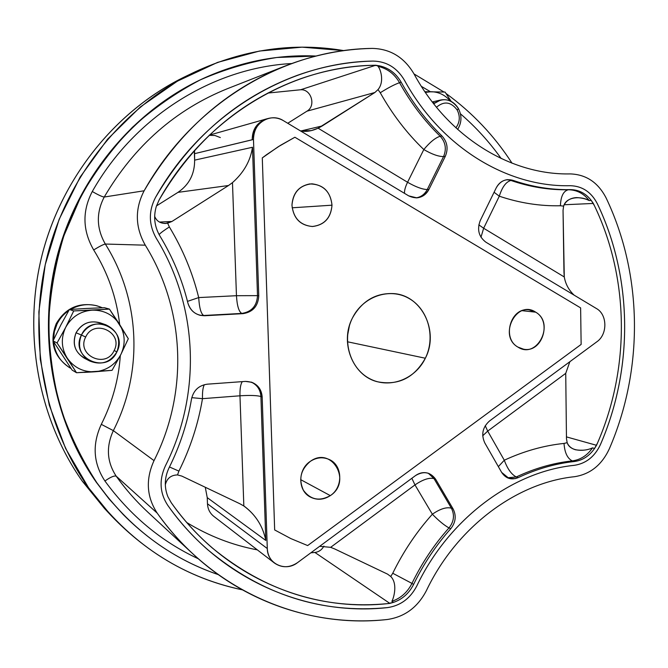 <?xml version="1.0" encoding="UTF-8"?>
<svg xmlns="http://www.w3.org/2000/svg" width="668" height="668" viewBox="0 0 668 668"><rect width="100%" height="100%" fill="white"/><g stroke="black" fill="none" stroke-linecap="round" stroke-linejoin="round"><path stroke-width="1" d="M190.48 74.123C120.975 105.761 64.412 172.235 43.036 251.36C21.96 330.56 37.533 417.6 82.273 481.144L107.89 512.039M512.047 163.209C494.412 135.905 472.426 112.675 446.082 93.528C472.426 112.675 494.412 135.905 512.047 163.209M443.97 92.025L414.026 73.939L443.97 92.025M111.297 515.754C148.663 554.682 192.317 579.373 242.242 589.811C180.135 576.601 128.907 542.591 88.56 487.774L111.297 515.754L104.458 508.431L82.273 481.144L88.56 487.774L65.623 448.512L49.307 405.226L40.255 359.209L38.861 311.881L45.215 264.745L59.143 219.321L80.168 177.045L107.548 139.228L140.33 106.98L177.396 81.17L217.543 62.408L259.493 51.044L302.019 47.161L343.928 50.626C293.628 42.159 243.987 49.257 194.998 71.902C125.058 105.427 68.645 173.772 47.678 254.416C27.029 335.127 43.22 423.32 88.56 487.774L82.273 481.144C38.034 418.293 22.261 332.464 42.36 253.94C62.767 175.484 117.71 108.942 185.971 76.227L194.998 71.902M205.569 77.413C136.272 108.383 79.592 174.34 57.974 253.139C36.648 332.013 51.879 418.878 96.284 482.229L109.101 498.979L123.146 514.46M349.439 325.6L347.527 335.737L349.439 325.6M323.913 546.09C321.876 549.814 318.878 551.935 314.912 552.461L310.854 552.812L314.912 552.461C318.878 551.935 321.876 549.814 323.913 546.09M257.33 549.864C232.481 545.197 208.975 536.095 186.798 522.551C208.975 536.095 232.481 545.197 257.33 549.864M205.276 487.264L207.239 497.627L207.472 503.789L207.239 497.627L265.789 540.437L260.921 396.508C260.411 389.669 257.172 384.86 251.185 382.071C257.172 384.86 260.411 389.669 260.921 396.508L262.173 397.001C260.871 386.914 255.276 381.712 245.39 381.403L207.347 384.175C198.839 385.403 193.57 390.321 191.524 398.93C187.508 422.827 180.034 445.756 169.096 467.734C164.487 477.47 164.086 487.122 167.893 496.708L171.175 502.603C222.335 575.666 307.614 612.339 387.44 603.647L393.46 602.386C402.37 599.305 409.083 593.318 413.592 584.416C423.579 563.892 435.954 545.338 450.708 528.764C455.71 522.401 456.52 515.796 453.121 508.958L435.678 479.282C430.326 471.992 423.612 470.756 415.546 475.566L297.519 562.648C285.545 572.217 267.25 563.834 267.292 548.537L262.173 397.001L260.921 396.508C256.921 395.406 249.941 395.172 239.971 395.798L202.487 398.671L191.783 397.66L202.487 398.671C202.304 391.974 202.922 387.306 204.341 384.676C202.922 387.306 202.304 391.974 202.487 398.671L239.971 395.798C239.812 388.793 240.589 384.067 242.317 381.628C240.589 384.067 239.812 388.793 239.971 395.798C249.941 395.172 256.921 395.406 260.921 396.508L265.789 540.437L207.239 497.627L205.276 487.264M267.801 93.069L300.667 89.754C311.321 88.994 316.265 105.97 306.954 111.18L287.749 123.271L306.954 111.18C316.265 105.97 311.321 88.994 300.667 89.754L267.801 93.069M220.323 137.558L214.912 135.487L209.184 135.32M194.547 150.425L194.63 160.145C194.697 174.022 189.144 184.76 177.98 192.359L156.421 205.936L177.98 192.359C189.144 184.76 194.697 174.022 194.63 160.145L194.388 153.715L252.228 139.779C252.521 129.2 257.355 122.236 266.732 118.887C257.355 122.236 252.521 129.2 252.228 139.779L253.481 139.47C252.354 123.455 270.515 112.182 283.416 120.666L408.699 195.866C417.124 199.774 423.871 197.619 428.948 189.395L445.314 156.312C448.47 148.739 447.343 141.958 441.949 135.955C426.101 120.566 412.515 102.663 401.184 82.248C396.082 73.405 388.859 67.936 379.507 65.84L373.245 65.297C290.421 66.608 204.967 117.593 159.176 199.832L156.337 206.345C153.264 216.716 154.45 226.594 159.903 235.963C172.703 257.046 182.022 279.366 187.867 302.921C190.572 311.321 196.217 315.597 204.8 315.73L243.035 313.651C252.896 312.081 258.14 306.136 258.758 295.815L253.481 139.47L252.22 139.746C252.304 128.949 257.364 121.927 267.425 118.687L266.449 118.937C256.963 122.494 252.22 129.433 252.22 139.746L194.388 153.715L194.547 150.425M93.595 371.876L84.352 372.393L93.595 371.876M71.025 368.469C60.78 362.557 54.985 353.689 53.632 341.849C54.876 353.105 60.245 361.739 69.748 367.742L71.025 368.469M69.748 367.742L68.904 367.233C53.482 356.144 49.257 341.624 56.237 323.671L57.039 324.005L54.325 331.729L53.532 339.853L54.325 331.729L57.039 324.005C59.786 318.502 63.702 314.01 68.787 310.545C63.702 314.01 59.786 318.502 57.039 324.005L56.237 323.671C65.439 308.073 78.791 302.061 96.292 305.627L97.244 305.894C87.959 303.456 79.075 304.625 70.591 309.409C81.028 303.681 91.616 303.138 102.354 307.781L97.244 305.894M86.548 308.457L69.397 309.493L60.813 324.999L53.048 340.897L72.152 370.105L76.511 372.727L112.057 370.331L120.733 354.741L128.306 338.726L109.427 309.092L104.458 307.706L86.539 308.457L104.458 307.706L109.427 309.092L73.722 310.929L65.489 327.763L57.056 342.96L76.511 372.727L72.152 370.105L53.048 340.897L57.056 342.96L53.048 340.897L60.813 324.999L69.397 309.493L73.722 310.929L69.397 309.493L86.539 308.457M218.252 574.614C169.488 557.905 129.049 527.336 96.952 482.897C81.746 459.517 69.539 434.292 60.329 407.221C52.989 379.399 49.106 350.892 48.68 321.692C50.284 292.467 55.344 263.843 63.877 235.821L81.145 195.849C95.566 170.691 112.633 147.87 132.331 127.379C153.289 108.475 175.918 92.652 200.241 79.893C225.208 69.029 250.776 61.556 276.961 57.473L316.048 56.045C278.606 54.35 241.941 61.398 206.045 77.204C136.706 108.366 80.051 174.507 58.475 253.456C37.199 332.48 52.488 419.454 96.952 482.897L109.636 499.489L123.513 514.836C151.185 542.625 182.765 562.548 218.252 574.614M421.366 86.356L430.384 91.708L421.366 86.356M460.436 113.802C475.825 127.087 489.402 142 501.192 158.541C489.402 142 475.825 127.087 460.436 113.802M291.716 63.527C213.568 67.727 134.936 115.956 92.284 191.507C82.089 211.138 82.556 230.61 93.679 249.941C108.024 273.087 116.691 297.945 119.672 324.514C116.691 297.945 108.024 273.087 93.679 249.941C99.582 246.333 103.465 244.363 105.327 244.037C140.564 300.191 143.278 372.051 113.351 430.626L101.302 424.347C92.059 444.437 93.269 463.325 104.926 481.002C130.252 515.646 161.38 541.564 198.312 558.774C161.38 541.564 130.252 515.646 104.926 481.002C93.269 463.325 92.059 444.437 101.302 424.347C112.299 402.528 118.637 379.583 120.323 355.526C118.637 379.583 112.299 402.528 101.302 424.347L113.351 430.626C105.928 446.783 106.888 461.98 116.232 476.209C114.362 475.441 110.596 477.035 104.926 481.002C110.596 477.035 114.362 475.441 116.232 476.209C125.693 489.419 136.255 501.426 147.912 512.222L147.92 512.231C136.255 501.426 125.693 489.419 116.232 476.209C106.888 461.98 105.928 446.783 113.351 430.626C143.278 372.051 140.564 300.191 105.327 244.037C103.465 244.363 99.582 246.333 93.679 249.941C82.556 230.61 82.089 211.138 92.284 191.507C134.936 115.956 213.568 67.727 291.716 63.527M96.768 305.76C79.091 301.928 65.581 307.898 56.237 323.671C49.215 341.849 53.574 356.453 69.33 367.483M123.513 514.836L108.934 498.779L96.284 482.229C51.937 418.953 36.682 332.213 57.899 253.414C79.417 174.682 135.921 108.717 205.093 77.63L206.045 77.204M104.233 197.027C102.363 196.868 98.38 195.031 92.284 191.507C98.38 195.031 102.363 196.868 104.233 197.027C96.05 212.808 96.417 228.473 105.327 244.037L145.282 245.181C185.462 310.127 188.318 392.817 154.024 460.628L113.351 430.626L154.024 460.628C145.507 479.332 146.568 496.833 157.205 513.124L116.232 476.209L157.205 513.124C167.977 528.238 179.984 541.923 193.227 554.19C247.369 604.473 319.387 626.885 387.34 619.495C404.666 616.948 417.692 607.321 426.401 590.612C456.586 527.169 516.406 482.697 574.58 476.693C590.203 474.23 601.768 464.986 609.266 448.954C643.651 369.638 643.034 275.35 606.152 198.029C598.136 182.473 586.145 174.431 570.171 173.905C510.911 175.25 448.37 137.299 414.043 73.973C404.232 57.348 390.304 48.822 372.26 48.405C342.859 49.006 313.876 54.859 285.311 65.948C226.101 89.671 179.049 131.279 144.138 190.781L104.233 197.027C134.56 145.582 175.759 109.41 227.821 88.527L227.821 88.527C175.759 109.41 134.56 145.582 104.233 197.027L144.138 190.781C134.736 209.042 135.12 227.178 145.282 245.181L105.327 244.037C96.417 228.473 96.05 212.808 104.233 197.027M119.43 324.13L128.306 338.726L121.058 354.09C125.676 343.753 125.133 333.775 119.43 324.13C112.925 314.636 103.832 309.977 92.142 310.152L109.427 309.092L119.43 324.13C125.133 333.775 125.676 343.753 121.058 354.09L112.057 370.331L94.856 371.792C106.446 370.598 115.071 364.912 120.733 354.741L121.058 354.09L120.733 354.741C115.071 364.912 106.446 370.598 94.856 371.792L76.511 372.727L67.251 358.14C73.981 367.642 83.183 372.193 94.856 371.792C83.183 372.193 73.981 367.642 67.251 358.14L57.056 342.96L65.497 327.763C60.771 338.284 61.356 348.412 67.251 358.14C61.356 348.412 60.771 338.284 65.497 327.763L73.722 310.929L92.142 310.152C80.444 311.154 71.676 316.799 65.831 327.103L65.489 327.763L65.831 327.103C71.676 316.807 80.444 311.154 92.142 310.152C103.832 309.977 112.925 314.636 119.43 324.13M154.024 460.628C188.318 392.817 185.462 310.127 145.282 245.181C135.12 227.178 134.736 209.042 144.138 190.781C193.069 103.214 284.301 49.357 372.26 48.405C390.304 48.822 404.232 57.348 414.043 73.973C448.37 137.299 510.911 175.25 570.171 173.905C586.145 174.431 598.136 182.473 606.152 198.029C643.034 275.35 643.651 369.638 609.266 448.954C601.768 464.986 590.203 474.23 574.58 476.693C516.406 482.697 456.586 527.169 426.401 590.612C417.692 607.321 404.666 616.948 387.34 619.495C302.763 629.097 211.923 590.687 157.205 513.124C146.568 496.833 145.507 479.332 154.024 460.628M207.639 549.655C261.639 594.603 321.567 613.925 387.415 607.613C400.433 605.751 410.227 598.536 416.799 585.97C448.954 518.527 512.657 471.458 574.363 465.312C586.095 463.509 594.796 456.578 600.448 444.529C633.523 368.41 632.863 277.821 597.334 203.732C591.28 192.058 582.262 186.046 570.288 185.704C507.546 187.349 441.03 147.377 404.416 80.168C397.001 67.702 386.53 61.339 373.011 61.08C288.893 62.308 202.003 114.011 155.435 197.578C148.421 211.222 148.697 224.782 156.262 238.259C198.563 307.029 201.486 394.295 165.347 465.963C158.992 479.941 159.769 493.026 167.693 505.233C219.739 579.423 306.403 616.531 387.423 607.621C400.441 605.751 410.236 598.536 416.807 585.97C448.963 518.527 512.665 471.458 574.371 465.32C586.112 463.509 594.804 456.586 600.465 444.529C633.54 368.41 632.872 277.821 597.351 203.732C591.289 192.05 582.279 186.046 570.297 185.704C507.538 187.349 441.022 147.386 404.407 80.177L404.416 80.168C441.03 147.377 507.546 187.349 570.297 185.704L570.288 185.704C582.279 186.046 591.289 192.05 597.351 203.732C632.872 277.821 633.54 368.41 600.465 444.529C594.804 456.586 586.112 463.509 574.371 465.32L574.371 465.32C512.665 471.458 448.963 518.527 416.807 585.97C410.236 598.536 400.441 605.751 387.423 607.621C321.575 613.934 261.647 594.612 207.648 549.655C192.802 536.646 179.483 521.833 167.693 505.233C159.769 493.026 158.992 479.941 165.347 465.963C201.486 394.295 198.563 307.029 156.262 238.259C148.697 224.782 148.421 211.222 155.435 197.578C190.288 138.201 237.507 97.478 297.085 75.417C322.093 66.474 347.402 61.69 373.011 61.08C386.53 61.339 397.001 67.702 404.416 80.168L404.407 80.177C396.992 67.702 386.521 61.339 373.003 61.08L373.011 61.08C347.393 61.698 322.085 66.474 297.076 75.417M102.822 324.013C91.574 319.413 82.648 322.327 76.052 332.764C71.777 345.064 75.467 353.931 87.141 359.367M373.011 61.08L373.003 61.08C386.521 61.339 396.992 67.702 404.407 80.177C441.022 147.386 507.538 187.349 570.288 185.704L570.297 185.704C582.262 186.046 591.28 192.058 597.334 203.732L597.334 203.732C632.863 277.821 633.523 368.41 600.448 444.529L600.448 444.529C594.796 456.578 586.095 463.509 574.363 465.312L574.363 465.312C512.657 471.458 448.954 518.527 416.799 585.97L416.799 585.97C410.227 598.536 400.433 605.751 387.415 607.613L387.415 607.613C321.567 613.925 261.647 594.603 207.648 549.655C192.793 536.646 179.475 521.833 167.685 505.225M89.804 361.037L84.26 358.165C74.724 352.003 71.985 343.536 76.052 332.764L81.412 335.044C77.254 346.074 80.051 354.741 89.804 361.037C101.311 365.513 110.345 362.448 116.9 351.861C121.242 339.494 117.56 330.476 105.87 324.798C95.265 322.093 87.116 325.508 81.412 335.044L76.052 332.764C81.621 323.446 89.595 320.114 99.975 322.769L105.87 324.798M451.167 101.386L445.063 92.067L424.881 91.716L445.063 92.067L451.167 101.386M262.29 157.898L274.665 529.949L290.856 538.592L307.656 545.572L581.135 344.429L580.626 307.89L294.88 137.241L278.197 146.76L262.29 157.898L274.665 529.949L262.29 157.898L266.749 154.558L280.535 145.298L294.88 137.241L278.205 146.76L262.29 157.898L278.205 146.76L294.88 137.241L580.626 307.89L581.135 344.429L307.656 545.572L290.856 538.592L274.665 529.949L262.29 157.898M512.807 180.302C505.718 178.431 500.19 180.961 496.224 187.875L480.275 220.507C476.852 229.558 478.747 236.798 485.962 242.234L596.457 308.549C607.454 314.544 607.688 334.417 596.891 341.757L489.51 420.99C482.605 427.203 481.018 434.484 484.751 442.851L501.651 472.401C505.793 478.564 511.304 480.309 518.176 477.637C536.654 468.961 555.359 463.592 574.288 461.521C582.554 460.411 589.318 456.052 594.57 448.453L597.509 443.043C630.141 367.993 629.465 278.648 594.395 205.635L591.272 200.45C585.736 193.311 578.755 189.704 570.33 189.628C551.067 189.963 531.895 186.856 512.807 180.302L506.611 179.759L512.807 180.302C531.895 186.856 551.067 189.963 570.33 189.628L568.301 189.762C549.079 190.096 529.949 186.998 510.903 180.46C506.052 181.779 502.186 187.023 499.297 196.192L494.078 192.259L499.297 196.192C502.186 187.023 506.052 181.779 510.903 180.46C529.949 186.998 549.079 190.096 568.301 189.762L570.33 189.628C578.755 189.704 585.736 193.311 591.272 200.45L589.193 200.55C583.673 193.428 576.701 189.837 568.301 189.762C563.4 191.04 560.769 196.375 560.419 205.761C539.978 206.22 519.604 203.022 499.297 196.192C519.604 203.022 539.978 206.22 560.419 205.761C560.769 196.375 563.4 191.04 568.301 189.762C576.701 189.837 583.673 193.428 589.193 200.55L591.272 200.45L593.334 203.448L564.143 204.759L593.334 203.448L594.395 205.635C629.465 278.648 630.141 367.993 597.509 443.043L596.524 445.297L566.439 436.889L596.524 445.297L594.57 448.453L592.516 447.869C587.606 450.174 581.92 450.8 575.449 449.756C571.34 448.529 568.577 446.166 567.157 442.675L566.472 438.676L567.157 442.675C570.297 452.253 585.577 451.343 592.516 447.869L594.57 448.453C589.318 456.052 582.554 460.411 574.288 461.521L572.284 460.895C580.525 459.793 587.272 455.451 592.516 447.869C587.272 455.451 580.525 459.793 572.284 460.895L574.288 461.521C555.359 463.592 536.654 468.961 518.176 477.637L516.289 476.96C534.726 468.31 553.396 462.957 572.284 460.895C567.408 458.473 564.66 452.645 564.026 443.427L567.157 442.675L564.026 443.427C543.894 445.514 523.979 451.117 504.29 460.219L487.698 431.094L565.729 373.345L566.472 438.676L565.729 373.345L569.854 361.705L565.729 373.345L487.698 431.094L504.29 460.219C523.979 451.117 543.894 445.514 564.026 443.427C564.66 452.645 567.408 458.473 572.284 460.895C553.396 462.957 534.726 468.31 516.289 476.96L518.176 477.637L515.395 478.605L509.033 478.413L501.651 472.401L484.751 442.851C481.018 434.484 482.605 427.203 489.51 420.99L596.891 341.757C607.688 334.417 607.454 314.544 596.457 308.549L485.962 242.234C478.747 236.798 476.852 229.558 480.275 220.507L496.224 187.875C498.787 182.99 502.561 180.243 507.555 179.642L512.807 180.302M81.412 335.044L85.679 337.031C75.993 355.259 105.978 369.229 114.144 350.525L116.9 351.861C106.763 375.166 69.338 357.806 81.412 335.044C91.95 311.63 128.916 329.524 116.9 351.861L114.144 350.525C123.789 332.564 94.096 318.252 85.679 337.031L81.412 335.044M450.357 100.993C445.088 95.006 438.701 91.917 431.211 91.708L425.357 92.418L431.211 91.708C438.701 91.917 445.088 95.006 450.357 100.993M563.617 206.128C565.763 200.884 570.013 198.037 576.359 197.603C581.385 197.795 585.661 198.772 589.193 200.55C582.045 196.275 566.497 195.991 563.617 206.128L560.419 205.761L563.617 206.128L563.04 210.328L563.617 206.128M507.438 477.804L516.289 476.96C511.463 474.455 507.463 468.878 504.29 460.219C507.463 468.878 511.463 474.455 516.289 476.96L507.438 477.804M443.569 156.546C446.717 148.997 445.589 142.234 440.204 136.247L441.949 135.955C447.343 141.958 448.47 148.739 445.314 156.312L443.569 156.546L445.314 156.312L428.948 189.395L427.244 189.537L443.569 156.546C438.584 156.638 431.996 154.3 423.813 149.548C429.967 142.134 435.427 137.708 440.204 136.247C424.397 120.908 410.845 103.064 399.539 82.707C394.454 73.889 387.248 68.437 377.921 66.349C380.084 68.036 384.985 81.312 378.013 89.595L374.898 92.493L306.954 111.18L374.898 92.493L378.013 89.595C384.985 81.312 380.084 68.036 377.921 66.349L379.507 65.84L377.921 66.349C387.248 68.437 394.454 73.889 399.539 82.707L401.184 82.248L399.539 82.707C394.796 84.318 388.375 87.667 380.259 92.743L378.013 89.595L380.259 92.743C392.383 114.37 406.904 133.299 423.813 149.548C431.996 154.3 438.584 156.638 443.569 156.546L427.244 189.537L428.948 189.395C426.251 194.48 422.218 197.302 416.849 197.862L408.699 195.866L283.416 120.666C278.506 117.827 273.379 117.109 268.027 118.52C258.616 121.877 253.773 128.866 253.481 139.47L258.758 295.815L257.506 295.632L252.487 147.269L194.63 160.145L252.487 147.269C250.475 160.796 243.812 172.578 232.481 182.631L228.506 185.52L177.98 192.359L228.506 185.52L232.481 182.631C243.812 172.578 250.475 160.796 252.487 147.269L257.506 295.632L258.758 295.815C258.14 306.136 252.896 312.081 243.035 313.651L241.833 313.417C251.661 311.856 256.888 305.927 257.506 295.632L236.455 295.707L232.481 182.631L236.455 295.707L257.506 295.632C256.888 305.927 251.661 311.856 241.833 313.417L203.698 315.488L241.833 313.417C238.877 311.814 237.082 305.911 236.455 295.707C237.082 305.911 238.877 311.814 241.833 313.417L204.8 315.73L200.367 315.363C193.937 313.643 189.77 309.501 187.867 302.921C182.022 279.366 172.703 257.046 159.903 235.963C154.45 226.594 153.264 216.716 156.337 206.345L159.176 199.832C193.979 140.556 241.198 100.167 300.834 78.674C324.706 70.374 348.846 65.915 373.245 65.297L375.733 65.247L300.667 89.754L375.733 65.247L379.507 65.84C388.859 67.936 396.082 73.405 401.184 82.248C412.515 102.663 426.101 120.566 441.949 135.955L440.204 136.247C445.589 142.234 446.717 148.997 443.569 156.546M416.014 197.895C420.99 197.085 424.739 194.304 427.244 189.537C422.36 189.395 415.797 186.973 407.563 182.264L423.813 149.548L407.563 182.264C415.797 186.973 422.36 189.395 427.244 189.537C424.739 194.304 420.99 197.085 416.014 197.895M199.816 315.229L203.698 315.488C201.001 313.851 199.331 307.881 198.705 297.577L236.455 295.707L198.705 297.577C199.331 307.881 201.001 313.851 203.698 315.488L199.816 315.229M159.435 222.06L171.935 221.467L165.505 223.488C160.061 223.337 156.446 220.941 154.65 216.307C156.83 221.701 161.163 224.005 167.651 223.212L169.363 226.953C182.807 249.214 192.584 272.753 198.705 297.577L187.474 301.377L198.705 297.577C192.584 272.753 182.807 249.214 169.363 226.953C164.27 230.184 160.846 232.714 159.084 234.551C160.846 232.714 164.27 230.184 169.363 226.953L167.651 223.212L171.935 221.467L228.506 185.52L171.935 221.467L159.435 222.06M191.524 398.93C193.57 390.321 198.839 385.403 207.347 384.175L245.39 381.403L251.803 382.288C258.165 384.952 261.622 389.861 262.173 397.001L267.292 548.537L207.472 503.789L267.292 548.537C267.618 554.632 270.014 559.475 274.49 563.074C281.879 568.067 289.561 567.925 297.519 562.648L415.546 475.566C419.963 472.493 424.506 471.833 429.182 473.579L435.678 479.282L433.991 478.589L428.33 473.261L433.991 478.589L435.678 479.282L453.121 508.958L451.393 508.181L433.991 478.589C429.157 477.445 422.819 479.557 414.978 484.918L330.635 547.334L334.751 548.971L330.635 547.334L319.671 546.307L330.635 547.334L414.978 484.918L411.855 478.288L414.978 484.918C422.819 479.557 429.157 477.445 433.991 478.589L451.393 508.181L453.121 508.958C456.52 515.796 455.71 522.401 450.708 528.764L448.988 527.92C453.981 521.583 454.774 514.995 451.393 508.181C446.475 506.845 440.128 508.857 432.363 514.218L414.978 484.918L432.363 514.218C440.128 508.857 446.475 506.845 451.393 508.181C454.774 514.995 453.981 521.583 448.988 527.92L450.708 528.764C435.954 545.338 423.579 563.892 413.592 584.416L411.956 583.406C421.925 562.949 434.267 544.453 448.988 527.92C444.237 525.273 438.692 520.706 432.363 514.218C438.692 520.706 444.237 525.273 448.988 527.92C434.267 544.453 421.925 562.949 411.956 583.406L413.592 584.416C409.083 593.318 402.37 599.305 393.46 602.386L391.882 601.325C400.767 598.252 407.463 592.282 411.956 583.406L392.751 573.253C403.405 551.459 416.615 531.778 432.363 514.218C416.615 531.778 403.405 551.459 392.751 573.253L411.956 583.406C407.463 592.282 400.767 598.252 391.882 601.325L393.46 602.386L389.845 603.396L314.912 552.461L389.845 603.396L387.44 603.647C323.446 609.725 265.071 591.172 212.324 547.994C196.976 534.784 183.257 519.654 171.175 502.603L167.893 496.708C164.086 487.122 164.487 477.47 169.096 467.734C180.034 445.756 187.508 422.827 191.524 398.93M274.49 563.074L213.785 516.356C209.877 513.216 207.773 509.024 207.472 503.789M390.73 576.484C397.886 583.54 393.836 597.877 391.882 601.325C393.836 597.877 397.886 583.54 390.73 576.484L392.751 573.253L390.73 576.484L387.574 574.138L390.73 576.484M177.513 474.931L181.838 476.092L177.513 474.931C170.975 475.073 166.9 478.38 165.305 484.851C166.9 478.38 170.975 475.073 177.513 474.931L178.907 471.115L177.513 474.931M114.144 350.525C105.978 369.229 75.993 355.259 85.679 337.031C94.096 318.252 123.789 332.564 114.144 350.525M434.684 102.905L432.764 102.596M332.004 205.185C330.677 192.384 323.98 185.261 311.923 183.817C299.807 185.111 293.152 192.242 291.958 205.193C293.394 218.127 300.166 225.233 312.273 226.51C324.281 225.083 330.86 217.968 332.004 205.185L292.133 207.798L332.004 205.185C330.969 217.893 324.481 224.999 312.566 226.51C300.241 225.458 293.377 218.352 291.958 205.193C292.793 193.277 298.696 186.188 309.668 183.942C322.945 184.109 330.393 191.19 332.004 205.185M352.428 318.026C341.507 339.653 349.715 368.252 369.521 378.589C389.177 389.26 415.154 379.516 425.341 358.232C435.812 337.106 428.305 309.259 408.941 298.412C389.745 287.257 363.058 296.241 352.428 318.026C362.039 300.8 375.917 292.667 394.062 293.628C422.151 295.64 439.293 331.796 425.341 358.232C414.202 377.929 398.237 385.77 377.445 381.762C352.813 375.884 339.461 342.509 352.428 318.026M330.309 495.631C352.328 481.586 331.787 445.706 310.386 461.321C300.734 469.454 298.396 479.09 303.381 490.228C310.545 499.806 319.521 501.61 330.309 495.631L300.633 479.616L330.309 495.631C323.596 499.948 316.874 500.382 310.144 496.942C297.586 490.529 297.703 469.278 310.386 461.321C316.565 457.38 322.819 456.762 329.149 459.467C342.717 465.095 343.394 487.281 330.309 495.631M535.669 312.165C516.631 299.13 497.844 336.004 517.967 347.109C537.097 359.735 555.417 323.354 535.669 312.165L522.142 310.678L535.669 312.165C552.419 321.433 542.024 353.263 523.537 349.189L517.967 347.109C501.451 338.275 510.836 306.846 529.048 309.868L535.669 312.165M563.967 272.377L564.285 276.969L483.649 228.247L499.297 196.192L483.649 228.247L564.285 276.969C565.52 284.067 568.794 290.121 574.121 295.147C568.794 290.121 565.52 284.067 564.285 276.969L563.04 210.328L563.967 272.377M498.353 466.64L504.29 460.219L498.353 466.64M482.714 435.786L487.698 431.094L482.714 435.786M485.244 425.708L487.698 431.094L485.244 425.708M480.977 237.224L483.649 228.247L480.977 237.224M478.831 224.849L483.649 228.247L478.831 224.849M404.516 193.353C404.299 190.572 405.317 186.873 407.563 182.264C405.317 186.873 404.299 190.572 404.516 193.353M300.408 130.87C305.677 132.03 311.58 131.145 318.118 128.214L407.563 182.264L318.118 128.214L374.898 92.493L322.252 125.943L300.901 130.961L322.252 125.943L318.118 128.214L311.255 130.627L300.408 130.87M423.813 149.548C406.904 133.299 392.383 114.37 380.259 92.743C388.375 87.667 394.796 84.318 399.539 82.707C410.845 103.064 424.397 120.908 440.204 136.247C435.427 137.708 429.967 142.134 423.813 149.548M243.837 505.977L244.638 506.503C255.944 515.212 263 526.518 265.789 540.437C262.9 526.117 255.585 514.627 243.837 505.977L239.971 395.798L243.837 505.977L239.762 503.697L243.837 505.977M387.574 574.138L334.751 548.971L387.574 574.138M169.472 466.965L178.907 471.115C190.397 447.977 198.262 423.829 202.487 398.671C198.262 423.829 190.397 447.977 178.907 471.115L169.472 466.965M239.762 503.697L181.838 476.092L239.762 503.697M457.63 129.417C461.78 122.703 462.031 115.723 458.373 108.466C454.015 101.569 448.128 98.747 440.705 99.991L433.674 103.765C443.034 97.127 451.267 98.697 458.373 108.466C462.031 115.723 461.78 122.703 457.63 129.417M347.418 341.765L425.341 358.232L347.418 341.765M455.885 127.822C459.901 122.319 460.344 116.391 457.213 110.036L458.373 108.466L457.213 110.036C450.967 101.761 444.053 100.826 436.471 107.247C444.053 100.826 450.967 101.761 457.213 110.036C460.344 116.391 459.901 122.319 455.885 127.822M227.821 88.527L285.311 65.948M147.912 512.222L193.227 554.19M266.732 118.887L268.027 118.52M266.449 118.937L209.426 135.086M440.705 99.991L432.263 101.953"/></g></svg>
